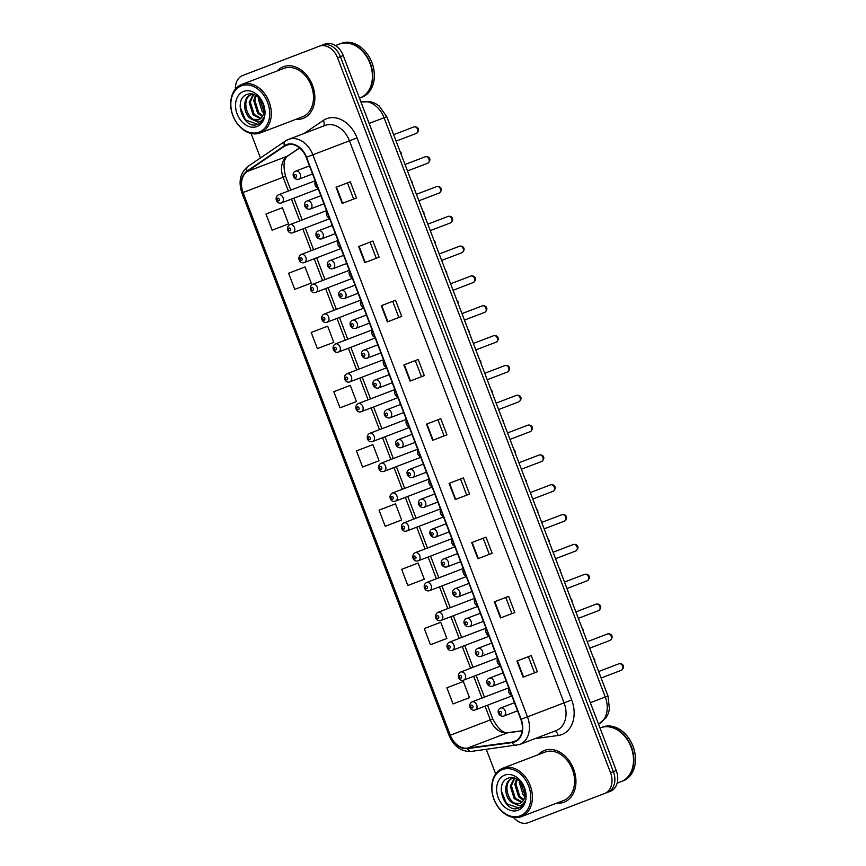 <?xml version="1.0" encoding="UTF-8"?>
<svg xmlns="http://www.w3.org/2000/svg" width="866" height="866" viewBox="0 0 866 866"><rect width="100%" height="100%" fill="white"/><g stroke="black" fill="none" stroke-linecap="round" stroke-linejoin="round"><path stroke-width="1.3" d="M326.774 211.228A4.319 3.237 -110.9 0 0 329.405 218.113M338.162 241.051A4.319 3.237 -110.9 0 0 340.793 247.936M349.561 270.874A4.319 3.237 -110.9 0 0 352.181 277.759M360.949 300.697A4.319 3.237 -110.9 0 0 363.579 307.582M372.337 330.531A4.319 3.237 -110.9 0 0 374.967 337.415M383.725 360.353A4.319 3.237 -110.9 0 0 386.355 367.238M395.113 390.176A4.319 3.237 -110.9 0 0 397.743 397.061M406.5 419.999A4.319 3.237 -110.9 0 0 409.131 426.884M417.888 449.833A4.319 3.237 -110.9 0 0 420.519 456.718M429.276 479.656A4.319 3.237 -110.9 0 0 431.907 486.54M440.675 509.479A4.319 3.237 -110.9 0 0 443.295 516.363M452.063 539.302A4.319 3.237 -110.9 0 0 454.693 546.186M463.451 569.135A4.319 3.237 -110.9 0 0 466.081 576.02M474.839 598.958A4.319 3.237 -110.9 0 0 477.469 605.843M486.227 628.781A4.319 3.237 -110.9 0 0 488.857 635.666M497.614 658.604A4.319 3.237 -110.9 0 0 500.245 665.499M509.002 688.438A4.319 3.237 -110.9 0 0 511.633 695.322M315.386 181.395A4.319 3.237 -110.9 0 0 318.017 188.279M283.29 66.758A27.658 20.687 -110.9 0 0 277.185 70.947A27.658 20.687 -110.9 0 1 283.29 66.758A27.658 20.687 -110.9 0 1 312.485 85.225A27.658 20.687 -110.9 0 1 303.024 118.447A27.658 20.687 -110.9 0 0 312.485 85.225A27.658 20.687 -110.9 0 0 283.29 66.758M295.685 119.4A27.658 20.687 -110.9 0 0 303.024 118.447A27.658 20.687 -110.9 0 1 295.685 119.4M544.378 750.486A27.658 20.687 -110.9 0 0 538.273 754.676A27.658 20.687 -110.9 0 1 544.378 750.486A27.658 20.687 -110.9 0 1 573.573 768.954A27.658 20.687 -110.9 0 1 564.112 802.176A27.658 20.687 -110.9 0 0 573.573 768.954A27.658 20.687 -110.9 0 0 544.378 750.486M556.773 803.128A27.658 20.687 -110.9 0 0 564.112 802.176A27.658 20.687 -110.9 0 1 556.773 803.128M286.733 145.023A18.446 13.791 69.1 0 1 306.196 157.331L520.823 719.386A18.446 13.791 69.1 0 1 514.523 741.534A18.446 13.791 69.1 0 1 512.185 742.13L467.424 748.127A18.446 13.791 69.1 0 1 450.298 735.223L243.065 192.533A18.446 13.791 69.1 0 1 247.232 171.5L284.6 146.137A18.446 13.791 69.1 0 1 286.733 145.023M521.148 719.267L527.481 716.842L312.853 154.787A23.046 17.233 69.1 0 0 288.519 139.404L285.336 141.071A5.759 3.767 55.8 0 1 285.856 140.801A23.046 17.233 69.1 0 1 288.519 139.404L325.129 125.429A23.046 17.233 -110.9 0 1 349.453 140.812L306.521 157.211A18.9 14.137 -110.9 0 0 286.57 144.59A18.9 14.137 -110.9 0 0 284.384 145.737L247.016 171.1A18.9 14.137 -110.9 0 0 242.74 192.653L449.974 735.353A18.9 14.137 -110.9 0 0 467.532 748.57L512.293 742.573A18.9 14.137 -110.9 0 0 521.148 719.267L306.521 157.211M513.538 817.45A17.288 12.925 -110.9 0 0 528.13 822.7L607.488 792.401A17.288 12.925 -110.9 0 0 613.399 771.638L340.381 56.68A17.288 12.925 -110.9 0 0 322.13 45.14L245.641 74.357M523.107 677.19L537.407 671.724L531.237 655.573L516.937 661.039L523.107 677.19M500.494 617.967L514.794 612.511L508.623 596.36L494.324 601.816L500.494 617.967M477.88 558.743L492.169 553.287L486.01 537.136L471.71 542.592L477.88 558.743M455.267 499.53L469.556 494.064L463.397 477.913L449.097 483.38L455.267 499.53M342.189 203.423L356.489 197.968L350.319 181.817L336.03 187.273L342.189 203.423M364.803 262.647L379.102 257.18L372.932 241.029L358.643 246.496L364.803 262.647M387.416 321.86L401.716 316.404L395.546 300.253L381.257 305.709L387.416 321.86M410.029 381.083L424.329 375.627L418.159 359.477L403.87 364.932L410.029 381.083M432.654 440.307L446.943 434.84L440.783 418.689L426.483 424.156L432.654 440.307M604.62 793.494A17.288 12.925 -110.9 0 0 610.53 772.732L337.524 57.773A17.288 12.925 -110.9 0 0 319.273 46.234L242.783 75.439A17.288 12.925 -110.9 0 0 235.4 89.09M251.097 133.461L260.45 157.958M486.302 749.415L495.666 773.912M319.273 46.234L324.999 44.047A17.288 12.925 -110.9 0 1 343.239 55.586L340.381 56.68A17.288 12.925 -110.9 0 0 322.13 45.14M401.662 569.341L407.821 585.492L424.286 579.213L418.116 563.062L401.662 569.341M424.275 628.564L430.445 644.715L446.899 638.437L440.729 622.286L424.275 628.564M446.888 687.788L453.059 703.939L469.513 697.65L463.342 681.499L446.888 687.788M333.811 391.681L339.981 407.832L356.435 401.553L350.275 385.402L333.811 391.681M311.197 332.457L317.367 348.608L333.821 342.33L327.651 326.179L311.197 332.457M288.584 273.245L294.754 289.396L311.208 283.106L305.038 266.955L288.584 273.245M265.97 214.021L272.141 230.172L288.595 223.893L282.424 207.743L265.97 214.021M379.048 510.128L385.208 526.279L401.662 519.99L395.502 503.839L379.048 510.128M356.435 450.905L362.594 467.055L379.048 460.766L372.889 444.615L356.435 450.905M444.096 435.934L437.925 419.783M421.482 376.71L415.312 360.559M398.869 317.486L392.699 301.336M376.255 258.274L370.085 242.123M353.642 199.05L347.472 182.899M466.709 495.157L460.55 479.006M489.322 554.37L483.163 538.219M511.936 613.593L505.776 597.443M534.549 672.817L528.39 656.666M530.988 821.607L610.346 791.308A17.288 12.925 -110.9 0 0 616.256 770.545L343.239 55.586M607.488 792.401A17.288 12.925 -110.9 0 0 613.399 771.638L340.381 56.68L337.524 57.773M416.394 133.386A3.453 2.587 -110.9 0 0 417.574 129.229A3.453 2.587 -110.9 0 0 413.926 126.923C417.964 125.992 420.573 130.333 416.394 133.386L396.108 141.136M413.926 126.923L393.64 134.674M312.55 173.969L298.748 179.24C293.477 180.399 290.857 173.005 295.663 171.165A4.319 3.237 69.1 0 1 300.231 174.044A4.319 3.237 69.1 0 1 298.748 179.24M309.465 165.893L295.663 171.165M315.159 180.799L278.495 194.807A4.319 3.237 69.1 0 1 283.052 197.686A4.319 3.237 69.1 0 1 281.58 202.882L318.244 188.875M427.782 163.209A3.453 2.587 -110.9 0 0 428.962 159.063A3.453 2.587 -110.9 0 0 425.314 156.757C429.352 155.826 431.961 160.156 427.782 163.209L407.496 170.959M425.314 156.757L405.028 164.497M323.938 203.791L310.136 209.063C304.864 210.221 302.245 202.828 307.051 200.988A4.319 3.237 69.1 0 1 311.619 203.867A4.319 3.237 69.1 0 1 310.136 209.063M320.853 195.716L307.051 200.988M439.17 193.042A3.453 2.587 -110.9 0 0 440.35 188.885A3.453 2.587 -110.9 0 0 436.702 186.58C440.751 185.649 443.349 189.979 439.17 193.042L418.884 200.782M436.702 186.58L416.416 194.32M335.326 233.614L321.524 238.886C316.252 240.044 313.633 232.651 318.439 230.811A4.319 3.237 69.1 0 1 323.007 233.701A4.319 3.237 69.1 0 1 321.524 238.886M332.241 225.539L318.439 230.811M450.558 222.865A3.453 2.587 -110.9 0 0 451.749 218.708A3.453 2.587 -110.9 0 0 448.101 216.403C452.139 215.472 454.747 219.802 450.558 222.865L430.272 230.616M448.101 216.403L427.804 224.153M346.714 263.448L332.912 268.709C327.64 269.867 325.021 262.474 329.838 260.634A4.319 3.237 69.1 0 1 334.395 263.524A4.319 3.237 69.1 0 1 332.912 268.709M343.629 255.373L329.838 260.634M461.957 252.688A3.453 2.587 -110.9 0 0 463.137 248.531A3.453 2.587 -110.9 0 0 459.489 246.225C463.526 245.294 466.135 249.635 461.957 252.688L441.66 260.439M459.489 246.225L439.192 253.976M358.102 293.271L344.311 298.543C339.028 299.701 336.409 292.307 341.226 290.467A4.319 3.237 69.1 0 1 345.783 293.347A4.319 3.237 69.1 0 1 344.311 298.543M355.028 285.195L341.226 290.467M326.547 210.633L289.883 224.63A4.319 3.237 69.1 0 1 294.44 227.52A4.319 3.237 69.1 0 1 292.968 232.705L329.632 218.708M337.935 240.456L301.271 254.452A4.319 3.237 69.1 0 1 305.828 257.343A4.319 3.237 69.1 0 1 304.356 262.528L341.02 248.531M349.334 270.279L312.658 284.286A4.319 3.237 69.1 0 1 317.227 287.166A4.319 3.237 69.1 0 1 315.744 292.362L352.408 278.354M259.107 132.13A24.778 18.532 -110.9 0 0 267.572 102.372A24.778 18.532 -110.9 0 0 241.43 85.831A24.778 18.532 -110.9 0 0 232.954 115.589A24.778 18.532 -110.9 0 0 259.107 132.13M260.233 132.931A25.937 19.388 -110.9 0 0 269.099 101.787A25.937 19.388 -110.9 0 0 241.733 84.478A25.937 19.388 -110.9 0 0 232.867 115.622A25.937 19.388 -110.9 0 0 260.233 132.931L302.407 116.834A25.937 19.388 -110.9 0 0 311.273 85.68A25.937 19.388 -110.9 0 0 283.907 68.382L241.733 84.478M359.477 98.118L360.094 97.89A28.816 21.553 -110.9 0 0 369.944 63.283A28.816 21.553 -110.9 0 0 339.537 44.047L335.467 45.606M339.894 43.917L341.496 43.3A28.816 21.553 -110.9 0 1 371.904 62.536A28.816 21.553 -110.9 0 1 362.053 97.133L360.451 97.75A28.816 21.553 -110.9 0 0 370.302 63.142A28.816 21.553 -110.9 0 0 339.894 43.917A28.816 21.553 -110.9 0 0 339.71 43.982M253.089 94.264L250.956 94.773C242.047 97.457 243.065 114.648 251.313 119.032L258.49 119.789C261.207 118.674 262.961 116.39 263.762 112.97L262.149 111.422L258.252 98.962L258.49 97.393M263.978 111.725L259.41 98.313M262.355 116.509L257.613 113.154L253.716 100.694L255.47 95.228M262.766 115.795L258.739 112.721L254.853 100.261L256.141 95.617M260.46 118.664L253.067 114.886L249.181 102.426L253.251 94.307M260.969 118.22L254.203 114.453L250.317 101.993L253.716 94.459M259.118 119.551C248.412 124.487 239.308 98.367 252.093 94.34M263.762 112.97C266.403 103.4 255.73 90.995 247.546 94.275C232.467 98.464 243.27 129.24 256.747 124.661L257.44 124.423C260.406 123.243 262.528 120.915 263.784 117.44C262.528 120.201 260.59 121.738 257.971 122.063L251.605 119.205M243.562 91.428A18.792 14.051 -110.9 0 0 237.143 113.998A18.792 14.051 -110.9 0 0 256.975 126.533A18.792 14.051 -110.9 0 0 263.394 103.974A18.792 14.051 -110.9 0 0 243.562 91.428M257.711 124.314L245.424 119.93L240.088 106.767M520.195 815.859A24.778 18.532 -110.9 0 0 528.671 786.101A24.778 18.532 -110.9 0 0 502.518 769.56A24.778 18.532 -110.9 0 0 494.042 799.318A24.778 18.532 -110.9 0 0 520.195 815.859M521.321 816.66A25.937 19.388 -110.9 0 0 530.187 785.516A25.937 19.388 -110.9 0 0 502.821 768.207A25.937 19.388 -110.9 0 0 493.956 799.35A25.937 19.388 -110.9 0 0 521.321 816.66L563.495 800.563A25.937 19.388 -110.9 0 0 572.361 769.409A25.937 19.388 -110.9 0 0 544.995 752.11L502.821 768.207M617.122 783.167L621.182 781.619A28.816 21.553 -110.9 0 0 631.033 747.012A28.816 21.553 -110.9 0 0 600.625 727.776L600.008 728.014M600.982 727.646L602.584 727.029A28.816 21.553 -110.9 0 1 633.003 746.265A28.816 21.553 -110.9 0 1 623.152 780.861L621.539 781.478A28.816 21.553 -110.9 0 0 631.39 746.871A28.816 21.553 -110.9 0 0 600.982 727.646A28.816 21.553 -110.9 0 0 600.798 727.711M524.85 796.709L523.237 795.15L519.351 782.691L519.578 781.121M525.067 795.453L520.509 782.041M523.454 800.238L518.702 796.882L514.805 784.423L516.558 778.956M523.854 799.524L519.838 796.449L515.941 783.99L517.24 779.346M521.548 802.392L514.155 798.614L510.269 786.155L514.35 778.036M522.057 801.948L515.292 798.181L511.405 785.722L514.805 778.188M512.694 802.934L519.578 803.518C522.295 802.392 524.06 800.119 524.85 796.688C527.491 787.129 516.818 774.724 508.645 778.004C493.566 782.193 504.369 812.968 517.846 808.389L518.539 808.151C521.505 806.971 523.616 804.644 524.883 801.169C523.616 803.929 521.678 805.467 519.07 805.791L512.401 802.76C504.164 798.376 503.135 781.186 512.044 778.502L514.177 777.993M520.206 803.28C509.5 808.216 500.396 782.095 513.181 778.069M504.651 775.157A18.792 14.051 -110.9 0 0 498.231 797.727A18.792 14.051 -110.9 0 0 518.063 810.262A18.792 14.051 -110.9 0 0 524.482 787.703A18.792 14.051 -110.9 0 0 504.651 775.157M518.81 808.043L506.513 803.648L501.176 790.496M473.345 282.511A3.453 2.587 -110.9 0 0 474.525 278.365A3.453 2.587 -110.9 0 0 470.877 276.059C474.914 275.128 477.523 279.458 473.345 282.511L453.048 290.262M470.877 276.059L450.591 283.799M369.501 323.094L355.699 328.366C350.416 329.524 347.796 322.13 352.614 320.29A4.319 3.237 69.1 0 1 357.171 323.17A4.319 3.237 69.1 0 1 355.699 328.366M366.415 315.018L352.614 320.29M484.733 312.345A3.453 2.587 -110.9 0 0 485.913 308.188A3.453 2.587 -110.9 0 0 482.265 305.882C486.302 304.951 488.911 309.281 484.733 312.345L464.447 320.084M482.265 305.882L461.979 313.622M380.888 352.917L367.087 358.188C361.815 359.347 359.184 351.953 364.001 350.113A4.319 3.237 69.1 0 1 368.559 353.003A4.319 3.237 69.1 0 1 367.087 358.188M377.803 344.841L364.001 350.113M496.121 342.167A3.453 2.587 -110.9 0 0 497.3 338.011A3.453 2.587 -110.9 0 0 493.652 335.705C497.69 334.774 500.299 339.104 496.121 342.167L475.835 349.918M493.652 335.705L473.366 343.456M392.276 382.75L378.474 388.011C373.203 389.17 370.583 381.787 375.389 379.936A4.319 3.237 69.1 0 1 379.947 382.826A4.319 3.237 69.1 0 1 378.474 388.011M389.191 374.675L375.389 379.936M360.721 300.101L324.046 314.109A4.319 3.237 69.1 0 1 328.615 316.988A4.319 3.237 69.1 0 1 327.132 322.184L363.807 308.177M372.109 329.935L335.434 343.932A4.319 3.237 69.1 0 1 340.002 346.822A4.319 3.237 69.1 0 1 338.519 352.007L375.195 338.011M383.497 359.758L346.833 373.755A4.319 3.237 69.1 0 1 351.39 376.645A4.319 3.237 69.1 0 1 349.907 381.83L386.582 367.834M507.508 371.99A3.453 2.587 -110.9 0 0 508.688 367.844A3.453 2.587 -110.9 0 0 505.04 365.528C509.078 364.597 511.687 368.938 507.508 371.99L487.222 379.741M505.04 365.528L484.754 373.278M403.664 412.573L389.862 417.845C384.591 419.003 381.971 411.61 386.777 409.77A4.319 3.237 69.1 0 1 391.345 412.649A4.319 3.237 69.1 0 1 389.862 417.845M400.579 404.498L386.777 409.77M518.896 401.813A3.453 2.587 -110.9 0 0 520.076 397.667A3.453 2.587 -110.9 0 0 516.428 395.361C520.466 394.431 523.075 398.761 518.896 401.813L498.61 409.564M516.428 395.361L496.142 403.101M415.052 442.396L401.25 447.668C395.978 448.826 393.359 441.433 398.165 439.592A4.319 3.237 69.1 0 1 402.733 442.472A4.319 3.237 69.1 0 1 401.25 447.668M411.967 434.321L398.165 439.592M530.284 431.647A3.453 2.587 -110.9 0 0 531.475 427.49A3.453 2.587 -110.9 0 0 527.816 425.184C531.865 424.253 534.463 428.583 530.284 431.647L509.998 439.387M527.816 425.184L507.53 432.935M426.44 472.219L412.638 477.491C407.366 478.649 404.747 471.256 409.553 469.415A4.319 3.237 69.1 0 1 414.121 472.306A4.319 3.237 69.1 0 1 412.638 477.491M423.355 464.144L409.553 469.415M541.672 461.47A3.453 2.587 -110.9 0 0 542.863 457.313A3.453 2.587 -110.9 0 0 539.215 455.007C543.253 454.076 545.861 458.406 541.672 461.47L521.386 469.22M539.215 455.007L518.918 462.758M437.828 502.053L424.026 507.314C418.754 508.472 416.135 501.089 420.952 499.238A4.319 3.237 69.1 0 1 425.509 502.128A4.319 3.237 69.1 0 1 424.026 507.314M434.754 493.977L420.952 499.238M553.071 491.293A3.453 2.587 -110.9 0 0 554.251 487.147A3.453 2.587 -110.9 0 0 550.603 484.83C554.641 483.899 557.249 488.24 553.071 491.293L532.774 499.043M550.603 484.83L530.306 492.581M449.227 531.876L435.425 537.147C430.142 538.306 427.523 530.912 432.34 529.072A4.319 3.237 69.1 0 1 436.897 531.951A4.319 3.237 69.1 0 1 435.425 537.147M446.142 523.8L432.34 529.072M394.885 389.581L358.221 403.588A4.319 3.237 69.1 0 1 362.778 406.468A4.319 3.237 69.1 0 1 361.306 411.664L397.97 397.656M406.273 419.404L369.609 433.411A4.319 3.237 69.1 0 1 374.166 436.291A4.319 3.237 69.1 0 1 372.694 441.487L409.358 427.479M417.661 449.238L380.997 463.234A4.319 3.237 69.1 0 1 385.554 466.125A4.319 3.237 69.1 0 1 384.082 471.31L420.746 457.313M429.049 479.06L392.385 493.057A4.319 3.237 69.1 0 1 396.942 495.947A4.319 3.237 69.1 0 1 395.47 501.133L432.134 487.136M440.448 508.883L403.772 522.891A4.319 3.237 69.1 0 1 408.341 525.77A4.319 3.237 69.1 0 1 406.858 530.966L443.522 516.959M564.459 521.115A3.453 2.587 -110.9 0 0 565.639 516.97A3.453 2.587 -110.9 0 0 561.991 514.664C566.028 513.733 568.637 518.063 564.459 521.115L544.173 528.866M561.991 514.664L541.705 522.404M460.615 561.698L446.813 566.97C441.53 568.128 438.91 560.735 443.728 558.895A4.319 3.237 69.1 0 1 448.285 561.774A4.319 3.237 69.1 0 1 446.813 566.97M457.529 553.623L443.728 558.895M575.847 550.949A3.453 2.587 -110.9 0 0 577.027 546.792A3.453 2.587 -110.9 0 0 573.379 544.487C577.416 543.556 580.025 547.886 575.847 550.949L555.561 558.689M573.379 544.487L553.093 552.237M472.002 591.521L458.201 596.793C452.929 597.951 450.309 590.558 455.115 588.718A4.319 3.237 69.1 0 1 459.673 591.608A4.319 3.237 69.1 0 1 458.201 596.793M468.917 583.446L455.115 588.718M587.235 580.772A3.453 2.587 -110.9 0 0 588.415 576.615A3.453 2.587 -110.9 0 0 584.767 574.31C588.804 573.379 591.413 577.709 587.235 580.772L566.949 588.523M584.767 574.31L564.48 582.06M483.39 621.355L469.589 626.616C464.317 627.785 461.697 620.392 466.503 618.54A4.319 3.237 69.1 0 1 471.072 621.431A4.319 3.237 69.1 0 1 469.589 626.616M480.305 613.28L466.503 618.54M598.623 610.595A3.453 2.587 -110.9 0 0 599.802 606.449A3.453 2.587 -110.9 0 0 596.154 604.132C600.192 603.201 602.801 607.542 598.623 610.595L578.336 618.346M596.154 604.132L575.868 611.883M494.778 651.178L480.976 656.45C475.705 657.608 473.085 650.214 477.891 648.374A4.319 3.237 69.1 0 1 482.459 651.254A4.319 3.237 69.1 0 1 480.976 656.45M491.693 643.102L477.891 648.374M610.01 640.418A3.453 2.587 -110.9 0 0 611.19 636.272A3.453 2.587 -110.9 0 0 607.542 633.966C611.591 633.035 614.189 637.365 610.01 640.418L589.724 648.169M607.542 633.966L587.256 641.706M506.166 681.001L492.364 686.273C487.093 687.431 484.473 680.037 489.279 678.197A4.319 3.237 69.1 0 1 493.847 681.077A4.319 3.237 69.1 0 1 492.364 686.273M503.081 672.925L489.279 678.197M621.398 670.252A3.453 2.587 -110.9 0 0 622.589 666.095A3.453 2.587 -110.9 0 0 618.93 663.789C622.979 662.858 625.588 667.188 621.398 670.252L601.112 677.991M618.93 663.789L598.644 671.54M517.554 710.824L503.752 716.095C498.48 717.254 495.861 709.86 500.678 708.02A4.319 3.237 69.1 0 1 505.235 710.91A4.319 3.237 69.1 0 1 503.752 716.095M514.469 702.748L500.678 708.02M451.835 538.706L415.16 552.714A4.319 3.237 69.1 0 1 419.729 555.593A4.319 3.237 69.1 0 1 418.246 560.789L454.921 546.782M463.223 568.54L426.548 582.537A4.319 3.237 69.1 0 1 431.116 585.427A4.319 3.237 69.1 0 1 429.633 590.612L466.309 576.615M474.611 598.363L437.947 612.359A4.319 3.237 69.1 0 1 442.504 615.25A4.319 3.237 69.1 0 1 441.021 620.435L477.696 606.438M485.999 628.186L449.335 642.193A4.319 3.237 69.1 0 1 453.892 645.073A4.319 3.237 69.1 0 1 452.42 650.269L489.084 636.261M497.387 658.008L460.723 672.016A4.319 3.237 69.1 0 1 465.28 674.895A4.319 3.237 69.1 0 1 463.808 680.091L500.472 666.095M508.775 687.842L472.111 701.839A4.319 3.237 69.1 0 1 476.668 704.729A4.319 3.237 69.1 0 1 475.196 709.914L511.86 695.918M571.679 699.966L564.08 702.867L349.453 140.812L357.052 137.911L571.679 699.966A28.816 21.553 69.1 0 1 561.828 734.574A28.816 21.553 69.1 0 1 558.18 735.505L535.177 738.579M556.199 730.558A23.046 17.233 -110.9 0 0 564.08 702.867L527.481 716.842A23.046 17.233 69.1 0 1 519.6 744.533L556.199 730.558M247.016 171.1A5.759 3.767 55.8 0 1 247.968 166.434L285.336 141.071A5.759 3.767 55.8 0 0 284.384 145.737M247.968 166.434C240.218 172.756 238.204 181.6 241.917 192.966L242.74 192.653M449.974 735.353L449.151 735.667C453.957 746.611 461.361 751.861 471.353 751.417L519.6 744.533M467.532 748.57A5.759 3.767 82.4 0 0 471.353 751.417M512.293 742.573A5.759 3.767 82.4 0 0 516.114 745.42M304.107 133.451L323.299 120.428A28.816 21.553 69.1 0 1 357.052 137.911M610.53 772.732L616.256 770.545M323.299 120.428A5.759 3.767 -124.2 0 1 323.516 126.035M554.597 731.164A5.759 3.767 -97.6 0 1 558.18 735.505M450.298 735.223L490.329 719.938A18.446 13.791 -110.9 0 0 507.454 732.842L522.176 730.872M467.424 748.127L507.454 732.842A10.37 6.787 -97.6 0 1 508.461 732.582L522.187 730.742M512.185 742.13L516.656 740.419M284.6 146.137L289.071 144.427M247.232 171.5L287.263 156.216A18.446 13.791 -110.9 0 0 283.095 177.249L288.367 191.04M299.549 147.88L287.263 156.216A10.37 6.787 -124.2 0 0 288.183 155.739C283.756 158.359 282.879 165.222 285.542 176.318L290.803 190.109M243.065 192.533L285.542 176.318M291.452 199.115L299.755 220.862M302.84 228.938L311.143 250.685M314.228 258.761L322.531 280.508M325.616 288.584L333.919 310.342M337.004 318.417L345.307 340.165M348.392 348.24L356.695 369.988M359.78 378.063L368.093 399.821M371.168 407.897L379.481 429.644M382.566 437.72L390.869 459.467M393.954 467.543L402.257 489.29M405.342 497.365L413.645 519.124M416.73 527.199L425.033 548.947M428.118 557.022L436.421 578.769M439.506 586.845L447.809 608.592M450.894 616.668L459.207 638.426M462.282 646.501L470.595 668.249M473.68 676.324L481.983 698.072M485.068 706.147L490.329 719.938L492.776 719.007C498.188 729.053 503.417 733.578 508.461 732.582M433.097 440.134L426.927 423.983M410.484 380.91L404.314 364.759M387.871 321.697L381.7 305.546M365.257 262.474L359.087 246.323M342.644 203.25L336.473 187.099M455.711 499.357L449.541 483.206M478.324 558.57L472.154 542.419M500.938 617.794L494.767 601.643M523.551 677.017L517.381 660.866M590.352 702.705L607.975 695.972L609.447 708.994L608.268 713.497L606.146 717.643L598.558 724.203A23.046 17.233 -110.9 0 0 605.269 697.011L384.06 117.733A23.046 17.233 -110.9 0 0 360.938 101.95M369.143 123.427L386.777 116.694L607.975 695.972M294.905 174.531A1.44 1.083 -110.9 0 0 295.934 177.227A1.44 1.083 -110.9 0 0 294.905 174.531M278.765 200.869A1.44 1.083 -110.9 0 0 277.737 198.184A1.44 1.083 -110.9 0 0 278.765 200.869M306.293 204.365A1.44 1.083 -110.9 0 0 307.322 207.05A1.44 1.083 -110.9 0 0 306.293 204.365M317.681 234.188A1.44 1.083 -110.9 0 0 318.71 236.883A1.44 1.083 -110.9 0 0 317.681 234.188M329.069 264.011A1.44 1.083 -110.9 0 0 330.098 266.706A1.44 1.083 -110.9 0 0 329.069 264.011M340.468 293.834A1.44 1.083 -110.9 0 0 341.496 296.529A1.44 1.083 -110.9 0 0 340.468 293.834M290.153 230.702A1.44 1.083 -110.9 0 0 289.125 228.007A1.44 1.083 -110.9 0 0 290.153 230.702M301.541 260.525A1.44 1.083 -110.9 0 0 300.513 257.83A1.44 1.083 -110.9 0 0 301.541 260.525M312.929 290.348A1.44 1.083 -110.9 0 0 311.901 287.653A1.44 1.083 -110.9 0 0 312.929 290.348M351.856 323.668A1.44 1.083 -110.9 0 0 352.884 326.352A1.44 1.083 -110.9 0 0 351.856 323.668M363.244 353.49A1.44 1.083 -110.9 0 0 364.272 356.186A1.44 1.083 -110.9 0 0 363.244 353.49M374.632 383.313A1.44 1.083 -110.9 0 0 375.66 386.009A1.44 1.083 -110.9 0 0 374.632 383.313M324.317 320.171A1.44 1.083 -110.9 0 0 323.289 317.486A1.44 1.083 -110.9 0 0 324.317 320.171M335.705 350.005A1.44 1.083 -110.9 0 0 334.677 347.309A1.44 1.083 -110.9 0 0 335.705 350.005M347.093 379.828A1.44 1.083 -110.9 0 0 346.064 377.132A1.44 1.083 -110.9 0 0 347.093 379.828M386.02 413.136A1.44 1.083 -110.9 0 0 387.048 415.832A1.44 1.083 -110.9 0 0 386.02 413.136M397.407 442.97A1.44 1.083 -110.9 0 0 398.436 445.654A1.44 1.083 -110.9 0 0 397.407 442.97M408.795 472.793A1.44 1.083 -110.9 0 0 409.824 475.488A1.44 1.083 -110.9 0 0 408.795 472.793M420.183 502.616A1.44 1.083 -110.9 0 0 421.212 505.311A1.44 1.083 -110.9 0 0 420.183 502.616M431.582 532.438A1.44 1.083 -110.9 0 0 432.61 535.134A1.44 1.083 -110.9 0 0 431.582 532.438M358.492 409.65A1.44 1.083 -110.9 0 0 357.463 406.955A1.44 1.083 -110.9 0 0 358.492 409.65M369.879 439.473A1.44 1.083 -110.9 0 0 368.851 436.789A1.44 1.083 -110.9 0 0 369.879 439.473M381.267 469.307A1.44 1.083 -110.9 0 0 380.239 466.612A1.44 1.083 -110.9 0 0 381.267 469.307M392.655 499.13A1.44 1.083 -110.9 0 0 391.627 496.435A1.44 1.083 -110.9 0 0 392.655 499.13M404.043 528.953A1.44 1.083 -110.9 0 0 403.015 526.257A1.44 1.083 -110.9 0 0 404.043 528.953M442.97 562.272A1.44 1.083 -110.9 0 0 443.998 564.957A1.44 1.083 -110.9 0 0 442.97 562.272M454.358 592.095A1.44 1.083 -110.9 0 0 455.386 594.79A1.44 1.083 -110.9 0 0 454.358 592.095M465.746 621.918A1.44 1.083 -110.9 0 0 466.774 624.613A1.44 1.083 -110.9 0 0 465.746 621.918M477.134 651.741A1.44 1.083 -110.9 0 0 478.162 654.436A1.44 1.083 -110.9 0 0 477.134 651.741M488.521 681.574A1.44 1.083 -110.9 0 0 489.55 684.259A1.44 1.083 -110.9 0 0 488.521 681.574M499.909 711.397A1.44 1.083 -110.9 0 0 500.938 714.093A1.44 1.083 -110.9 0 0 499.909 711.397M415.431 558.776A1.44 1.083 -110.9 0 0 414.403 556.091A1.44 1.083 -110.9 0 0 415.431 558.776M426.819 588.609A1.44 1.083 -110.9 0 0 425.791 585.914A1.44 1.083 -110.9 0 0 426.819 588.609M438.207 618.432A1.44 1.083 -110.9 0 0 437.178 615.737A1.44 1.083 -110.9 0 0 438.207 618.432M449.606 648.255A1.44 1.083 -110.9 0 0 448.577 645.56A1.44 1.083 -110.9 0 0 449.606 648.255M460.993 678.078A1.44 1.083 -110.9 0 0 459.965 675.393A1.44 1.083 -110.9 0 0 460.993 678.078M472.381 707.912A1.44 1.083 -110.9 0 0 471.353 705.216A1.44 1.083 -110.9 0 0 472.381 707.912M241.917 192.966L449.151 735.667M293.888 198.184L302.202 219.932M305.276 228.007L313.589 249.754M316.675 257.83L324.977 279.577M328.062 287.653L336.365 309.411M339.45 317.486L347.753 339.234M350.838 347.309L359.141 369.057M362.226 377.132L370.529 398.88M373.614 406.955L381.917 428.713M385.002 436.789L393.316 458.536M396.39 466.612L404.703 488.359M407.789 496.435L416.091 518.182M419.176 526.257L427.479 548.016M430.564 556.091L438.867 577.838M441.952 585.914L450.255 607.661M453.34 615.737L461.643 637.484M464.728 645.56L473.042 667.318M476.116 675.393L484.43 697.141M487.515 705.216L492.776 719.007M299.647 147.956L288.183 155.739M360.938 101.928L370.962 101.766L375.314 103.433L379.189 106.009L386.777 116.694M401.25 154.613L401.077 152.611L399.886 151.02M278.495 194.807C273.786 197.459 276.763 204.712 281.58 202.882M412.638 184.436L412.465 182.434L411.274 180.853M289.883 224.63C285.174 227.282 288.151 234.545 292.968 232.705M424.026 214.259L423.853 212.257L422.662 210.676M301.271 254.452C296.562 257.105 299.539 264.368 304.356 262.528M435.425 244.082L435.252 242.09L434.05 240.499M312.658 284.286C307.96 286.938 310.926 294.191 315.744 292.362M446.813 273.916L446.64 271.913L445.438 270.322M324.046 314.109C319.348 316.761 322.314 324.014 327.132 322.184M458.201 303.739L458.027 301.736L456.826 300.156M335.434 343.932C330.736 346.584 333.713 353.848 338.519 352.007M469.589 333.562L469.415 331.559L468.214 329.978M346.833 373.755C342.124 376.407 345.101 383.67 349.907 381.83M480.976 363.384L480.803 361.393L479.612 359.801M358.221 403.588C353.512 406.241 356.489 413.493 361.306 411.664M492.364 393.218L492.191 391.215L491 389.624M369.609 433.411C364.9 436.063 367.877 443.316 372.694 441.487M503.752 423.041L503.579 421.038L502.388 419.458M380.997 463.234C376.288 465.886 379.265 473.15 384.082 471.31M515.14 452.864L514.978 450.861L513.776 449.281M392.385 493.057C387.687 495.709 390.653 502.973 395.47 501.133M526.539 482.687L526.366 480.695L525.164 479.104M403.772 522.891C399.074 525.543 402.041 532.796 406.858 530.966M537.927 512.52L537.754 510.518L536.552 508.927M415.16 552.714C410.462 555.366 413.439 562.619 418.246 560.789M549.315 542.343L549.141 540.341L547.94 538.76M426.548 582.537C421.85 585.189 424.827 592.452 429.633 590.612M560.703 572.166L560.529 570.164L559.339 568.583M437.947 612.359C433.238 615.012 436.215 622.275 441.021 620.435M572.09 601.989L571.917 599.997L570.726 598.406M449.335 642.193C444.626 644.845 447.603 652.098 452.42 650.269M583.478 631.823L583.305 629.82L582.114 628.24M460.723 672.016C456.014 674.668 458.991 681.921 463.808 680.091M594.866 661.646L594.693 659.643L593.502 658.063M472.111 701.839C467.402 704.491 470.379 711.755 475.196 709.914"/></g></svg>
